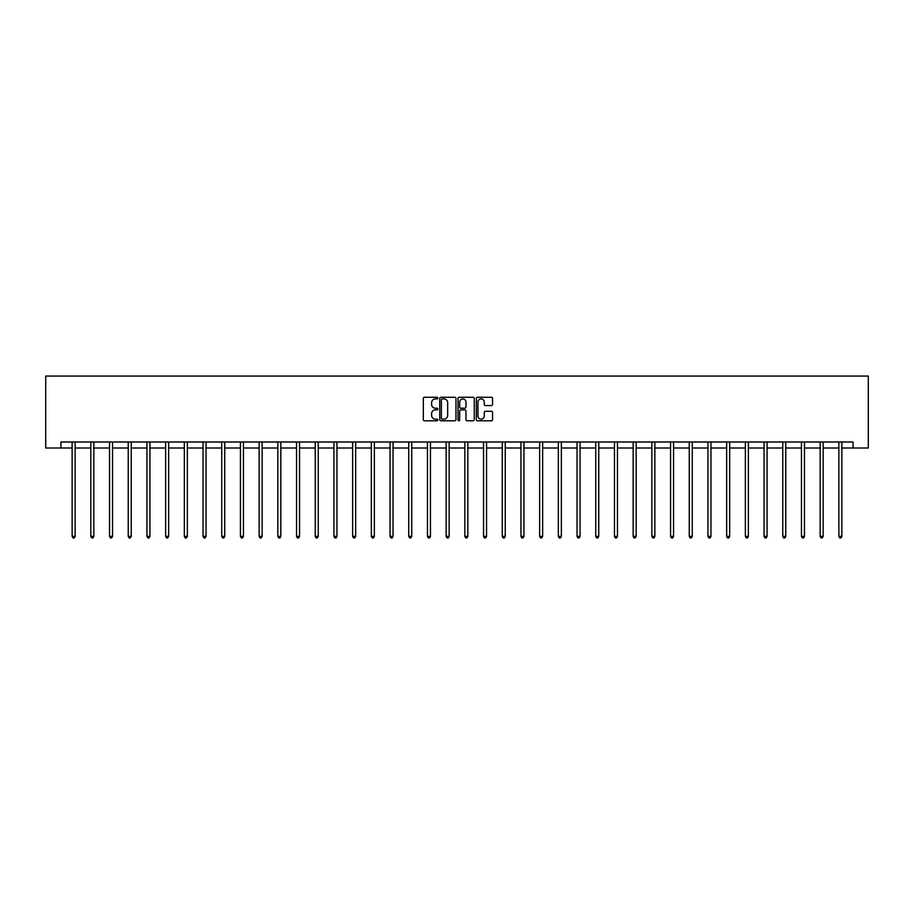 <?xml version="1.0" encoding="UTF-8"?>
<svg xmlns="http://www.w3.org/2000/svg" width="914" height="914" viewBox="0 0 914 914"><rect width="100%" height="100%" fill="white"/><g stroke="black" fill="none" stroke-linecap="round" stroke-linejoin="round"><path stroke-width="1.37" d="M437.817 398.093A0.823 0.823 0 0 0 436.995 397.27L424.496 397.27A1.177 1.177 0 0 0 423.319 398.447L423.319 419.629A1.177 1.177 0 0 0 424.496 420.806L436.995 420.806A0.823 0.823 0 0 0 437.817 419.983A0.823 0.823 0 0 0 436.995 419.16L435.384 419.16A3.77 3.77 0 0 1 431.614 415.39L431.614 413.631A3.77 3.77 0 0 1 435.384 409.86L436.995 409.86A0.823 0.823 0 0 0 437.817 409.038A0.823 0.823 0 0 0 436.995 408.215L435.384 408.215A3.77 3.77 0 0 1 431.614 404.445L431.614 402.686A3.77 3.77 0 0 1 435.384 398.915L436.995 398.915A0.823 0.823 0 0 0 437.817 398.093M491.389 405.565A1.177 1.177 0 0 0 492.566 404.388L492.566 398.447A1.177 1.177 0 0 0 491.389 397.27L477.508 397.27A1.177 1.177 0 0 0 476.331 398.447L476.331 419.629A1.177 1.177 0 0 0 477.508 420.806L491.389 420.806A1.177 1.177 0 0 0 492.566 419.629L492.566 412.454A1.177 1.177 0 0 0 491.389 411.277L485.448 411.277A1.177 1.177 0 0 0 484.271 412.454L484.271 416.007A3.153 3.153 0 0 1 481.118 419.16A3.153 3.153 0 0 1 477.976 416.007L477.976 402.069A3.153 3.153 0 0 1 481.118 398.915A3.153 3.153 0 0 1 484.271 402.069L484.271 404.388A1.177 1.177 0 0 0 485.448 405.565L491.389 405.565M60.93 447.997L60.93 441.999L853.07 441.999L853.07 447.997L868.3 447.997L868.3 376.065L45.7 376.065L45.7 447.997L72.137 447.997M455.972 398.447A1.177 1.177 0 0 0 454.795 397.27L440.914 397.27A1.177 1.177 0 0 0 439.737 398.447L439.737 419.629A1.177 1.177 0 0 0 440.914 420.806L454.795 420.806A1.177 1.177 0 0 0 455.972 419.629L455.972 398.447M459.205 397.27L473.086 397.27A1.177 1.177 0 0 1 474.263 398.447L474.263 419.629A1.177 1.177 0 0 1 473.086 420.806L467.145 420.806A1.177 1.177 0 0 1 465.969 419.629L465.969 411.037A1.177 1.177 0 0 0 464.792 409.86L460.85 409.86A1.177 1.177 0 0 0 459.673 411.037L459.673 419.983A0.823 0.823 0 0 1 458.851 420.806A0.823 0.823 0 0 1 458.028 419.983L458.028 398.447A1.177 1.177 0 0 1 459.205 397.27M75.131 447.997L90.829 447.997M93.834 447.997L109.531 447.997M112.536 447.997L128.234 447.997M131.228 447.997L146.937 447.997M149.93 447.997L165.64 447.997M168.633 447.997L184.342 447.997M187.336 447.997L203.034 447.997M206.038 447.997L221.736 447.997M224.741 447.997L240.439 447.997M243.432 447.997L259.142 447.997M262.135 447.997L277.845 447.997M280.838 447.997L296.547 447.997M299.541 447.997L315.25 447.997M318.243 447.997L333.941 447.997M336.946 447.997L352.644 447.997M355.649 447.997L371.347 447.997M374.34 447.997L390.05 447.997M393.043 447.997L408.752 447.997M411.746 447.997L427.455 447.997M430.448 447.997L446.146 447.997M449.151 447.997L464.849 447.997M467.854 447.997L483.552 447.997M486.545 447.997L502.254 447.997M505.248 447.997L520.957 447.997M523.951 447.997L539.66 447.997M542.653 447.997L558.351 447.997M561.356 447.997L577.054 447.997M580.059 447.997L595.757 447.997M598.75 447.997L614.459 447.997M617.453 447.997L633.162 447.997M636.155 447.997L651.865 447.997M654.858 447.997L670.568 447.997M673.561 447.997L689.259 447.997M692.264 447.997L707.962 447.997M710.966 447.997L726.664 447.997M729.658 447.997L745.367 447.997M748.36 447.997L764.07 447.997M767.063 447.997L782.772 447.997M785.766 447.997L801.464 447.997M804.469 447.997L820.166 447.997M823.171 447.997L838.869 447.997M841.863 447.997L853.07 447.997M442.205 398.915A0.823 0.823 0 0 0 441.382 399.738L441.382 418.338A0.823 0.823 0 0 0 442.205 419.16L443.907 419.16A3.77 3.77 0 0 0 447.677 415.39L447.677 402.686A3.77 3.77 0 0 0 443.907 398.915L442.205 398.915M465.969 402.126A3.153 3.153 0 0 0 462.827 398.972A3.153 3.153 0 0 0 459.673 402.126L459.673 407.038A1.177 1.177 0 0 0 460.85 408.215L464.792 408.215A1.177 1.177 0 0 0 465.969 407.038L465.969 402.126M75.291 441.999L75.222 442.182A1.2 1.2 0 0 0 75.131 442.627L75.131 536.369L72.137 536.369L72.137 442.627A1.2 1.2 0 0 0 72.046 442.182L71.978 441.999M75.131 536.369L74.228 537.935L73.029 537.935L72.137 536.369M93.993 441.999L93.914 442.182A1.2 1.2 0 0 0 93.834 442.627L93.834 536.369L90.829 536.369L90.829 442.627A1.2 1.2 0 0 0 90.749 442.182L90.68 441.999M93.834 536.369L92.931 537.935L91.731 537.935L90.829 536.369M112.685 441.999L112.616 442.182A1.2 1.2 0 0 0 112.536 442.627L112.536 536.369L109.531 536.369L109.531 442.627A1.2 1.2 0 0 0 109.452 442.182L109.383 441.999M112.536 536.369L111.634 537.935L110.434 537.935L109.531 536.369M131.388 441.999L131.319 442.182A1.2 1.2 0 0 0 131.228 442.627L131.228 536.369L128.234 536.369L128.234 442.627A1.2 1.2 0 0 0 128.154 442.182L128.074 441.999M131.228 536.369L130.336 537.935L129.137 537.935L128.234 536.369M150.09 441.999L150.022 442.182A1.2 1.2 0 0 0 149.93 442.627L149.93 536.369L146.937 536.369L146.937 442.627A1.2 1.2 0 0 0 146.846 442.182L146.777 441.999M149.93 536.369L149.039 537.935L147.84 537.935L146.937 536.369M168.793 441.999L168.724 442.182A1.2 1.2 0 0 0 168.633 442.627L168.633 536.369L165.64 536.369L165.64 442.627A1.2 1.2 0 0 0 165.548 442.182L165.48 441.999M168.633 536.369L167.73 537.935L166.542 537.935L165.64 536.369M187.496 441.999L187.427 442.182A1.2 1.2 0 0 0 187.336 442.627L187.336 536.369L184.342 536.369L184.342 442.627A1.2 1.2 0 0 0 184.251 442.182L184.182 441.999M187.336 536.369L186.433 537.935L185.234 537.935L184.342 536.369M206.198 441.999L206.118 442.182A1.2 1.2 0 0 0 206.038 442.627L206.038 536.369L203.034 536.369L203.034 442.627A1.2 1.2 0 0 0 202.954 442.182L202.885 441.999M206.038 536.369L205.136 537.935L203.936 537.935L203.034 536.369M224.89 441.999L224.821 442.182A1.2 1.2 0 0 0 224.741 442.627L224.741 536.369L221.736 536.369L221.736 442.627A1.2 1.2 0 0 0 221.656 442.182L221.588 441.999M224.741 536.369L223.839 537.935L222.639 537.935L221.736 536.369M243.592 441.999L243.524 442.182A1.2 1.2 0 0 0 243.432 442.627L243.432 536.369L240.439 536.369L240.439 442.627A1.2 1.2 0 0 0 240.359 442.182L240.279 441.999M243.432 536.369L242.541 537.935L241.342 537.935L240.439 536.369M262.295 441.999L262.227 442.182A1.2 1.2 0 0 0 262.135 442.627L262.135 536.369L259.142 536.369L259.142 442.627A1.2 1.2 0 0 0 259.05 442.182L258.982 441.999M262.135 536.369L261.244 537.935L260.044 537.935L259.142 536.369M280.998 441.999L280.929 442.182A1.2 1.2 0 0 0 280.838 442.627L280.838 536.369L277.845 536.369L277.845 442.627A1.2 1.2 0 0 0 277.753 442.182L277.685 441.999M280.838 536.369L279.935 537.935L278.747 537.935L277.845 536.369M299.701 441.999L299.632 442.182A1.2 1.2 0 0 0 299.541 442.627L299.541 536.369L296.547 536.369L296.547 442.627A1.2 1.2 0 0 0 296.456 442.182L296.387 441.999M299.541 536.369L298.638 537.935L297.438 537.935L296.547 536.369M318.403 441.999L318.323 442.182A1.2 1.2 0 0 0 318.243 442.627L318.243 536.369L315.25 536.369L315.25 442.627A1.2 1.2 0 0 0 315.159 442.182L315.09 441.999M318.243 536.369L317.341 537.935L316.141 537.935L315.25 536.369M337.095 441.999L337.026 442.182A1.2 1.2 0 0 0 336.946 442.627L336.946 536.369L333.941 536.369L333.941 442.627A1.2 1.2 0 0 0 333.861 442.182L333.793 441.999M336.946 536.369L336.044 537.935L334.844 537.935L333.941 536.369M355.797 441.999L355.729 442.182A1.2 1.2 0 0 0 355.649 442.627L355.649 536.369L352.644 536.369L352.644 442.627A1.2 1.2 0 0 0 352.564 442.182L352.484 441.999M355.649 536.369L354.746 537.935L353.547 537.935L352.644 536.369M374.5 441.999L374.432 442.182A1.2 1.2 0 0 0 374.34 442.627L374.34 536.369L371.347 536.369L371.347 442.627A1.2 1.2 0 0 0 371.255 442.182L371.187 441.999M374.34 536.369L373.449 537.935L372.249 537.935L371.347 536.369M393.203 441.999L393.134 442.182A1.2 1.2 0 0 0 393.043 442.627L393.043 536.369L390.05 536.369L390.05 442.627A1.2 1.2 0 0 0 389.958 442.182L389.89 441.999M393.043 536.369L392.152 537.935L390.952 537.935L390.05 536.369M411.906 441.999L411.837 442.182A1.2 1.2 0 0 0 411.746 442.627L411.746 536.369L408.752 536.369L408.752 442.627A1.2 1.2 0 0 0 408.661 442.182L408.592 441.999M411.746 536.369L410.843 537.935L409.643 537.935L408.752 536.369M430.608 441.999L430.528 442.182A1.2 1.2 0 0 0 430.448 442.627L430.448 536.369L427.455 536.369L427.455 442.627A1.2 1.2 0 0 0 427.364 442.182L427.295 441.999M430.448 536.369L429.546 537.935L428.346 537.935L427.455 536.369M449.311 441.999L449.231 442.182A1.2 1.2 0 0 0 449.151 442.627L449.151 536.369L446.146 536.369L446.146 442.627A1.2 1.2 0 0 0 446.066 442.182L445.998 441.999M449.151 536.369L448.248 537.935L447.049 537.935L446.146 536.369M468.002 441.999L467.934 442.182A1.2 1.2 0 0 0 467.854 442.627L467.854 536.369L464.849 536.369L464.849 442.627A1.2 1.2 0 0 0 464.769 442.182L464.689 441.999M467.854 536.369L466.951 537.935L465.752 537.935L464.849 536.369M486.705 441.999L486.636 442.182A1.2 1.2 0 0 0 486.545 442.627L486.545 536.369L483.552 536.369L483.552 442.627A1.2 1.2 0 0 0 483.472 442.182L483.392 441.999M486.545 536.369L485.654 537.935L484.454 537.935L483.552 536.369M505.408 441.999L505.339 442.182A1.2 1.2 0 0 0 505.248 442.627L505.248 536.369L502.254 536.369L502.254 442.627A1.2 1.2 0 0 0 502.163 442.182L502.094 441.999M505.248 536.369L504.357 537.935L503.157 537.935L502.254 536.369M524.11 441.999L524.042 442.182A1.2 1.2 0 0 0 523.951 442.627L523.951 536.369L520.957 536.369L520.957 442.627A1.2 1.2 0 0 0 520.866 442.182L520.797 441.999M523.951 536.369L523.048 537.935L521.848 537.935L520.957 536.369M542.813 441.999L542.745 442.182A1.2 1.2 0 0 0 542.653 442.627L542.653 536.369L539.66 536.369L539.66 442.627A1.2 1.2 0 0 0 539.568 442.182L539.5 441.999M542.653 536.369L541.751 537.935L540.551 537.935L539.66 536.369M561.516 441.999L561.436 442.182A1.2 1.2 0 0 0 561.356 442.627L561.356 536.369L558.351 536.369L558.351 442.627A1.2 1.2 0 0 0 558.271 442.182L558.203 441.999M561.356 536.369L560.453 537.935L559.254 537.935L558.351 536.369M580.207 441.999L580.139 442.182A1.2 1.2 0 0 0 580.059 442.627L580.059 536.369L577.054 536.369L577.054 442.627A1.2 1.2 0 0 0 576.974 442.182L576.905 441.999M580.059 536.369L579.156 537.935L577.956 537.935L577.054 536.369M598.91 441.999L598.841 442.182A1.2 1.2 0 0 0 598.75 442.627L598.75 536.369L595.757 536.369L595.757 442.627A1.2 1.2 0 0 0 595.677 442.182L595.597 441.999M598.75 536.369L597.859 537.935L596.659 537.935L595.757 536.369M617.613 441.999L617.544 442.182A1.2 1.2 0 0 0 617.453 442.627L617.453 536.369L614.459 536.369L614.459 442.627A1.2 1.2 0 0 0 614.368 442.182L614.299 441.999M617.453 536.369L616.562 537.935L615.362 537.935L614.459 536.369M636.315 441.999L636.247 442.182A1.2 1.2 0 0 0 636.155 442.627L636.155 536.369L633.162 536.369L633.162 442.627A1.2 1.2 0 0 0 633.071 442.182L633.002 441.999M636.155 536.369L635.253 537.935L634.065 537.935L633.162 536.369M655.018 441.999L654.95 442.182A1.2 1.2 0 0 0 654.858 442.627L654.858 536.369L651.865 536.369L651.865 442.627A1.2 1.2 0 0 0 651.773 442.182L651.705 441.999M654.858 536.369L653.956 537.935L652.756 537.935L651.865 536.369M673.721 441.999L673.641 442.182A1.2 1.2 0 0 0 673.561 442.627L673.561 536.369L670.568 536.369L670.568 442.627A1.2 1.2 0 0 0 670.476 442.182L670.408 441.999M673.561 536.369L672.658 537.935L671.459 537.935L670.568 536.369M692.412 441.999L692.344 442.182A1.2 1.2 0 0 0 692.264 442.627L692.264 536.369L689.259 536.369L689.259 442.627A1.2 1.2 0 0 0 689.179 442.182L689.11 441.999M692.264 536.369L691.361 537.935L690.161 537.935L689.259 536.369M711.115 441.999L711.046 442.182A1.2 1.2 0 0 0 710.966 442.627L710.966 536.369L707.962 536.369L707.962 442.627A1.2 1.2 0 0 0 707.882 442.182L707.802 441.999M710.966 536.369L710.064 537.935L708.864 537.935L707.962 536.369M729.818 441.999L729.749 442.182A1.2 1.2 0 0 0 729.658 442.627L729.658 536.369L726.664 536.369L726.664 442.627A1.2 1.2 0 0 0 726.573 442.182L726.504 441.999M729.658 536.369L728.766 537.935L727.567 537.935L726.664 536.369M748.52 441.999L748.452 442.182A1.2 1.2 0 0 0 748.36 442.627L748.36 536.369L745.367 536.369L745.367 442.627A1.2 1.2 0 0 0 745.276 442.182L745.207 441.999M748.36 536.369L747.458 537.935L746.27 537.935L745.367 536.369M767.223 441.999L767.154 442.182A1.2 1.2 0 0 0 767.063 442.627L767.063 536.369L764.07 536.369L764.07 442.627A1.2 1.2 0 0 0 763.978 442.182L763.91 441.999M767.063 536.369L766.161 537.935L764.961 537.935L764.07 536.369M785.926 441.999L785.846 442.182A1.2 1.2 0 0 0 785.766 442.627L785.766 536.369L782.772 536.369L782.772 442.627A1.2 1.2 0 0 0 782.681 442.182L782.613 441.999M785.766 536.369L784.863 537.935L783.664 537.935L782.772 536.369M804.617 441.999L804.549 442.182A1.2 1.2 0 0 0 804.469 442.627L804.469 536.369L801.464 536.369L801.464 442.627A1.2 1.2 0 0 0 801.384 442.182L801.315 441.999M804.469 536.369L803.566 537.935L802.366 537.935L801.464 536.369M823.32 441.999L823.251 442.182A1.2 1.2 0 0 0 823.171 442.627L823.171 536.369L820.166 536.369L820.166 442.627A1.2 1.2 0 0 0 820.087 442.182L820.007 441.999M823.171 536.369L822.269 537.935L821.069 537.935L820.166 536.369M842.023 441.999L841.954 442.182A1.2 1.2 0 0 0 841.863 442.627L841.863 536.369L838.869 536.369L838.869 442.627A1.2 1.2 0 0 0 838.778 442.182L838.709 441.999M841.863 536.369L840.971 537.935L839.772 537.935L838.869 536.369"/></g></svg>
